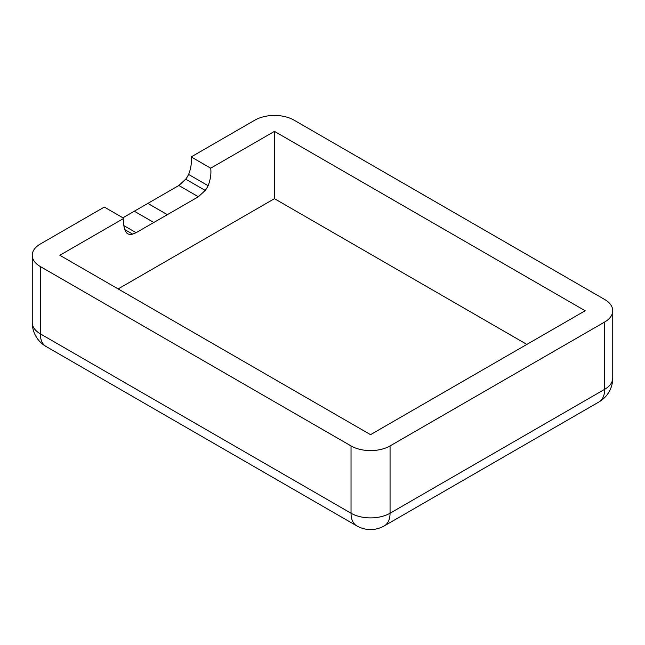 <?xml version="1.0" encoding="UTF-8"?>
<svg xmlns="http://www.w3.org/2000/svg" width="645" height="645" viewBox="0 0 645 645"><rect width="100%" height="100%" fill="white"/><g stroke="black" fill="none" stroke-linecap="round" stroke-linejoin="round"><path stroke-width="0.97" d="M118.132 288.928L274.456 198.676L274.456 131.37L585.16 310.753L370.544 434.657L59.84 255.275L123.832 218.333L104.321 207.069L40.329 244.012A27.59 15.932 0 0 0 32.25 255.275A27.59 15.932 0 0 0 40.329 266.546L351.033 445.929A27.59 15.932 0 0 0 390.056 445.929L604.671 322.016A27.59 15.932 0 0 0 612.75 310.753A27.59 15.932 0 0 0 604.671 299.49L293.967 120.107A27.59 15.932 0 0 0 254.944 120.107L191.194 156.912L210.705 168.184C211.367 173.698 210.504 179.536 208.117 185.712A17.657 10.199 -60 0 1 205.231 190.428L198.362 196.765L136.127 232.692L132.652 234.127A17.657 10.199 -60 0 1 127.299 233.571C124.34 230.692 123.187 225.613 123.832 218.333M274.456 198.676L526.868 344.406M124.783 229.588L132.652 234.127M122.905 217.8L178.859 185.494L185.72 179.165A17.657 10.199 120 0 0 188.606 174.448L208.117 185.712M188.606 174.448C190.928 168.708 191.783 162.863 191.194 156.912M185.72 179.165L205.231 190.428M178.859 185.494L198.362 196.765M147.834 203.409L167.345 214.672M134.297 211.221L153.808 222.485M123.872 225.621L136.127 232.692M612.75 310.753L612.75 378.059A27.59 15.932 180 0 1 604.671 389.322A27.59 15.932 60 0 1 598.955 401.956L384.339 525.86A27.59 15.932 -120 0 0 390.056 513.226A27.59 15.932 180 0 1 351.033 513.226A27.59 15.932 120 0 0 356.75 525.86L46.045 346.478A27.59 15.932 -60 0 1 40.329 333.844A27.59 15.932 180 0 1 32.25 322.581A27.59 27.59 0 0 0 46.045 346.478M210.705 168.184L274.456 131.37M604.671 322.016L604.671 389.322L390.056 513.226L390.056 445.929M351.033 445.929L351.033 513.226L40.329 333.844L40.329 266.546M356.75 525.86A27.59 27.59 0 0 0 384.339 525.86M598.955 401.956A27.59 27.59 0 0 0 612.75 378.059M32.25 322.581L32.25 255.275"/></g></svg>
